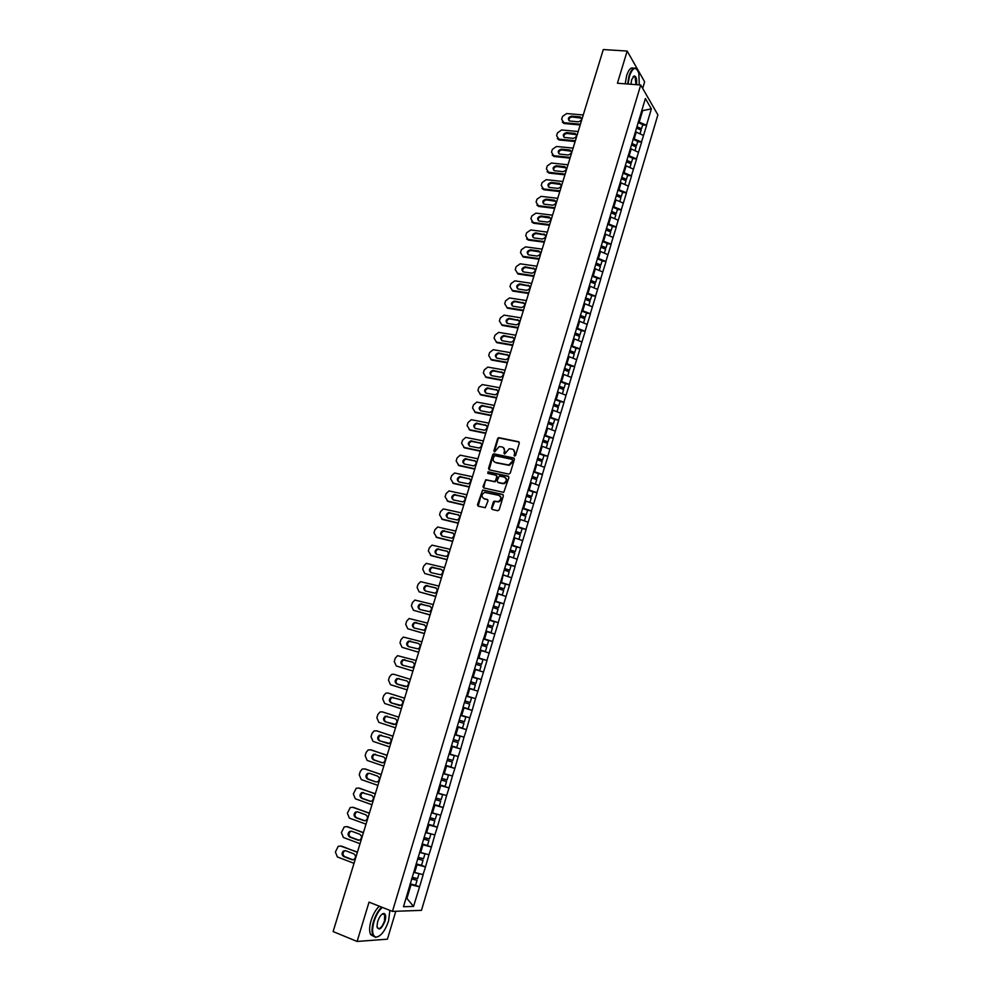 <?xml version="1.0" encoding="UTF-8"?>
<svg xmlns="http://www.w3.org/2000/svg" width="991" height="991" viewBox="0 0 991 991"><rect width="100%" height="100%" fill="white"/><g stroke="black" fill="none" stroke-linecap="round" stroke-linejoin="round"><path stroke-width="1.49" d="M514.564 456.133L515.568 455.476L519.309 443.088L518.578 441.701L498.671 437.65L497.631 438.592L493.877 450.868L494.67 451.846L499.179 446.607L502.078 446.966C504.109 447.622 504.89 449.109 504.407 451.413L503.924 453.011L504.729 453.989L509.225 448.725L512.161 449.084C514.218 449.753 514.998 451.239 514.527 453.556L514.564 456.133L514.044 455.154M491.474 508.024L492.205 509.448L497.717 510.737L499.167 509.808L503.366 495.872L502.635 494.447L482.642 490.012L477.464 504.753L478.182 506.178L485.28 507.702L488.018 500.851L487.287 499.427L484.017 498.671C481.143 496.602 481.353 494.509 484.649 492.403L498.783 495.339C501.681 497.383 501.496 499.476 498.225 501.619L494.224 501.149L493.283 502.065L491.474 508.024L492.18 509.448M369.036 902.144L357.107 941.45L333.112 931.565L603.296 49.55L627.179 51.061L617.418 83.244L640.719 84.991L392.461 911.398L369.036 902.144M508.779 474.119L510.229 473.178L514.403 459.366L513.66 457.966L493.729 453.791L492.713 454.72L488.538 468.421L489.257 469.821L508.779 474.119M508.891 477.588L503.75 492.378L483.732 487.956L483.013 486.544L485.788 479.731L494.125 481.49L495.562 480.561L496.751 476.646L496.02 475.234L487.82 473.425L488.006 471.79L508.16 476.163L508.891 477.588M640.719 84.991L657.888 114.857L421.46 910.357L392.461 911.398M415.056 885.112L419.552 886.834L423.182 874.669L413.817 872.204M419.552 886.834L413.544 906.431L403.473 906.728L460.58 715.403L465.844 716.976L464.42 721.733L459.155 720.16M463.02 707.809L460.58 715.403M472.125 676.803L481.366 679.553L477.897 691.185L475.507 698.63L466.414 695.905L462.859 707.772M466.563 695.955L483.757 637.956M483.905 638.018L645.389 98.543L651.372 108.886L646.504 125.225L638.278 121.769M642.651 125.052L646.504 125.225M646.603 125.399L641.499 142.01L633.249 138.567M637.647 141.8L641.499 142.01M641.611 142.184L636.482 158.857L628.195 155.438M632.617 158.622L636.482 158.857M636.581 159.018L631.428 175.779L623.128 172.372M627.576 175.518L631.428 175.779M631.54 175.94L626.362 192.762L618.037 189.38M622.509 192.477L626.362 192.762M626.473 192.923L621.283 209.819L612.921 206.462M617.418 209.51L621.283 209.819M621.382 209.981L616.167 226.951L607.793 223.607M612.314 226.605L616.167 226.951M616.278 227.1L611.038 244.158L602.639 240.825M607.186 243.786L611.038 244.158M611.15 244.306L605.885 261.426L597.462 258.118M602.033 261.017L605.885 261.426M606.009 261.574L600.719 278.768L592.259 275.486M596.867 278.335L600.719 278.768M600.831 278.905L595.529 296.185L587.044 292.927M591.664 295.727L595.529 296.185M595.641 296.321L590.314 313.676L581.804 310.431M586.449 313.181L590.314 313.676M590.425 313.813L585.074 331.242L576.539 328.021M581.221 330.721L585.074 331.242M585.185 331.366L579.809 348.869L571.25 345.673M575.957 348.324L579.809 348.869M579.933 348.993L574.532 366.583L565.948 363.4M570.68 366.001L574.532 366.583M574.656 366.707L569.23 384.372L560.609 381.213M565.378 383.752L569.23 384.372M569.354 384.483L563.904 402.235L555.257 399.1M560.051 401.59L563.904 402.235M564.028 402.346L558.552 420.172L549.881 417.05M554.7 419.49L558.552 420.172M558.676 420.271L553.176 438.183L544.48 435.086M549.324 437.477L553.176 438.183M553.312 438.282L547.788 456.269L539.067 453.197M543.935 455.538L547.788 456.269M547.912 456.368L542.362 474.429L533.616 471.394M538.509 473.661L542.362 474.429M542.498 474.528L536.924 492.676L528.153 489.653M532.848 491.833L536.924 492.676M537.06 492.775L531.461 510.997L522.666 507.999M527.138 510.055L531.461 510.997M531.597 511.083L525.973 529.405L517.141 526.419M521.34 528.352L525.973 529.405M526.11 529.491L520.461 547.874L511.604 544.926M515.444 546.698L520.461 547.874M520.609 547.961L514.936 566.443L506.042 563.507M509.399 565.081L514.936 566.443M515.072 566.518L509.374 585.074L500.455 582.175M503.168 583.501L509.374 585.074M509.51 585.148L503.787 603.804L494.843 600.918M496.627 601.921L503.787 603.804M503.936 603.866L498.188 622.608L489.207 619.747M489.566 620.255L498.188 622.608M498.324 622.67L492.552 641.487L483.546 638.65M483.459 638.935L492.552 641.487M492.7 641.549L486.891 660.452L477.86 657.64M477.811 657.826L486.891 660.452M487.039 660.502L481.217 679.504L472.15 676.717M462.933 707.512L472.174 710.361L475.507 698.63M472.174 710.361L469.784 717.843L460.815 715.168M457.198 726.7L466.427 729.624L469.784 717.843M466.427 729.624L464.023 737.143L455.03 734.492M451.425 745.975L460.666 748.973L464.023 737.143M460.666 748.973L458.238 756.529L449.22 753.903M445.876 765.411L454.869 768.409L458.238 756.529M454.869 768.409L452.441 776.003L443.386 773.401M441.59 785.392L449.047 787.932L452.441 776.003M449.047 787.932L446.607 795.562L437.526 792.986M436.746 805.287L443.2 807.529L446.607 795.562M443.2 807.529L440.747 815.209L432.039 812.806M431.58 825.169L437.328 827.225L440.747 815.209M437.328 827.225L434.863 834.942L425.721 832.428M426.204 845.1L431.432 847.008L434.863 834.942M431.432 847.008L428.954 854.762L419.775 852.272M420.68 865.069L425.511 866.877L428.954 854.762M425.511 866.877L423.008 874.669M414.684 872.538L417.025 864.722L415.997 864.338M425.337 866.865L417.025 864.722M420.655 852.594L422.971 844.815L421.943 844.443M431.271 846.995L422.971 844.815M426.588 832.737L428.905 824.995L427.877 824.636M437.167 827.212L428.905 824.995M432.51 812.967L434.814 805.262L433.785 804.903M443.039 807.516L434.814 805.262M438.394 793.295L440.685 785.615L439.657 785.268M448.886 787.907L440.685 785.615M444.253 773.698L446.545 766.055L445.516 765.721M454.708 768.384L446.545 766.055M450.087 754.188L452.367 746.595L451.339 746.26M460.505 748.948L452.367 746.595M455.91 734.777L458.164 727.208L457.136 726.874M466.278 729.587L458.164 727.208M461.695 715.44L463.949 707.896L462.921 707.586M472.026 710.324L463.949 707.896M467.455 696.19L469.697 688.683L468.817 688.423M477.749 691.136L469.697 688.683M473.178 677.026L475.42 669.557L474.553 669.297M483.435 672.047L475.42 669.557M478.888 657.937L481.118 650.505L480.251 650.257M489.108 653.019L481.118 650.505M484.574 638.947L486.792 631.54L485.924 631.292M494.757 634.091L486.792 631.54M490.235 620.032L492.44 612.649L491.573 612.413M500.381 615.238L492.44 612.649M495.872 601.19L498.064 593.857L497.197 593.621M505.98 596.471L498.064 593.857M501.483 582.435L503.118 574.991M511.554 577.778L503.676 575.127M507.07 563.768L509.25 556.496L508.383 556.273M517.091 559.172L509.25 556.496M512.632 545.174L514.8 537.927L513.933 537.717M522.629 540.64L514.8 537.927M518.169 526.667L520.337 519.457L519.457 519.247M528.129 522.195L520.337 519.457M523.682 508.234L525.837 501.05L524.97 500.851M533.604 503.824L525.837 501.05M529.182 489.888L531.325 482.728L530.445 482.543M539.054 485.54L531.325 482.728M534.644 471.605L536.775 464.482L535.908 464.296M544.493 467.318L536.775 464.482M540.095 453.42L542.213 446.322L541.346 446.136M549.894 449.183L542.213 446.322M545.508 435.297L547.627 428.236L546.759 428.062M555.282 431.122L547.627 428.236M550.909 417.248L553.015 410.224L552.321 410.088M560.646 413.148L553.015 410.224M556.285 399.286L558.379 392.287L557.586 392.139M565.985 395.236L558.379 392.287M561.637 381.399L563.73 374.425L562.851 374.264M571.299 377.41L563.73 374.425M566.963 363.586L569.045 356.636L568.177 356.487M576.601 359.646L569.045 356.636M572.278 345.847L574.346 338.934L573.479 338.786M581.866 341.969L574.346 338.934M577.567 328.182L579.624 321.295L578.756 321.158M587.118 324.367L579.624 321.295M582.819 310.592L584.876 303.729L584.009 303.605M592.345 306.826L584.876 303.729M588.072 293.076L590.116 286.25L589.236 286.114M597.561 289.372L590.116 286.25M593.287 275.634L595.318 268.834L594.451 268.71M602.739 271.98L595.318 268.834M598.477 258.267L600.509 251.491L599.642 251.367M607.904 254.662L600.509 251.491M603.655 240.962L605.674 234.223L604.807 234.111M613.045 237.419L605.674 234.223M608.808 223.743L610.828 217.017L609.961 216.918M618.173 220.25L610.828 217.017M613.949 206.586L615.944 199.897L615.077 199.798M623.265 203.143L615.944 199.897M619.053 189.492L621.047 182.839L620.18 182.74M628.344 186.11L621.047 182.839M624.144 172.484L626.139 165.844L625.271 165.757M633.41 169.151L626.139 165.844M629.223 155.537L631.193 148.935L630.326 148.848M638.439 152.267L631.193 148.935M634.265 138.666L636.234 132.088L635.367 132.001M643.456 135.445L636.234 132.088M639.294 121.856L642.589 110.856L641.995 109.865M641.722 110.781L651.372 108.886M642.676 88.41L644.645 81.832L627.179 51.061M357.107 941.45L387.419 939.183L395.793 911.274M406.112 897.933L407.09 897.92L411.03 884.728L410.001 884.331M406.223 897.573L413.544 906.431M419.391 886.834L411.03 884.728M514.515 455.501L514.998 453.903L513.623 449.815M503.502 447.684L504.89 451.76L504.456 453.989M519.173 442.097L499.154 438.01L498.114 438.939L494.422 451.846M514.242 458.338L494.212 454.138L493.196 455.067L489.195 469.808M512.483 460.32L511.963 459.341L494.831 455.674L493.32 458.003C492.837 460.307 493.605 461.794 495.636 462.475L508.755 465.014L512.954 460.666L512.421 459.663M494.757 462.14L495.636 462.475M512.954 460.666L512.446 462.363L509.238 465.349L496.119 462.809M496.578 475.581L497.234 476.981L495.079 481.812L486.73 480.053L485.305 480.982L483.695 487.956M508.73 476.522L488.798 472.125L487.869 473.438M502.35 483.335L503.626 483.323C506.971 481.217 507.181 479.124 504.258 477.055L499.253 476.052L497.086 480.908L497.816 482.32L504.109 483.645C507.169 481.973 507.603 479.966 505.41 477.637M502.833 483.658L498.3 482.642M499.873 495.872C502.127 498.151 501.743 500.17 498.708 501.929L494.707 501.458L491.97 508.321M487.82 499.749L484.512 498.981M503.18 494.782L483.137 490.322L482.171 491.251L478.17 506.166M583.253 114.981L566.654 113.544L562.554 116.418L561.674 119.254L564.424 123.541L580.193 124.977M564.424 123.541L562.318 122.066M568.958 120.667C568.784 118.499 569.862 117.272 572.191 116.988L581.531 118.164M563.829 122.698L580.429 124.197M579.797 116.851L580.354 116.975C582.361 119.168 581.667 120.791 578.273 121.819L569.552 120.976C567.521 118.796 568.202 117.186 571.596 116.133L579.797 116.851L580.379 117.718M636.965 126.699L641.549 128.731L642.775 124.606L638.055 122.5M636.73 127.455L640.818 129.264L641.549 128.731M636.544 128.087L641.127 130.131L640.025 133.847M578.187 131.518L561.587 129.97L557.475 132.844L556.595 135.693L559.358 139.991L575.127 141.515M559.358 139.991L557.264 138.554M563.904 137.167C563.693 134.974 564.771 133.735 567.125 133.451L576.44 134.665M558.751 139.161L575.362 140.759M574.73 133.376L575.214 133.475C577.307 135.668 576.638 137.303 573.194 138.368L564.536 137.489C562.43 135.309 563.099 133.686 566.53 132.608L574.73 133.376L575.325 134.219M631.936 143.497L636.532 145.528L637.77 141.379L633.038 139.285M631.713 144.228L635.801 146.036L636.532 145.528M631.515 144.897L636.111 146.928L634.996 150.682M573.108 148.117L556.496 146.47L552.383 149.331L551.504 152.193L554.266 156.516L570.036 158.126M554.266 156.516L552.198 155.104M558.837 153.729C558.59 151.512 559.655 150.26 562.046 149.975L571.336 151.227M553.647 155.698L570.259 157.396M569.639 149.963L570.06 150.05C572.241 152.242 571.584 153.878 568.103 154.98L559.506 154.063C557.326 151.896 557.97 150.248 561.439 149.145L569.639 149.963L570.234 150.793M626.882 160.369L631.49 162.388L632.741 158.226L627.984 156.144M626.671 161.087L630.771 162.871L631.49 162.388M626.461 161.781L631.069 163.8L629.942 167.578M568.004 164.779L551.392 163.032L547.28 165.893L546.388 168.767L549.15 173.103L564.932 174.812M549.15 173.103L547.119 171.716M553.746 170.365C553.461 168.123 554.526 166.847 556.942 166.562L566.22 167.851M548.531 172.298L565.143 174.106M564.536 166.624L564.882 166.686C567.149 168.879 566.518 170.526 562.987 171.654L554.465 170.712C552.198 168.544 552.817 166.884 556.335 165.757L564.536 166.624L565.143 167.429M621.815 177.315L626.436 179.321L627.687 175.134L622.918 173.066M621.605 178.008L625.717 179.792L626.436 179.321M621.382 178.727L626.015 180.734L624.875 184.549M562.876 181.514L546.264 179.668L542.139 182.517L541.247 185.404L544.022 189.752L559.791 191.56M544.022 189.752L542.003 188.401M548.63 187.076C548.308 184.797 549.373 183.508 551.814 183.211L561.067 184.549M543.39 188.971L560.002 190.867M559.407 183.347L559.692 183.397C562.033 185.577 561.414 187.249 557.859 188.401L549.398 187.423C547.044 185.255 547.651 183.595 551.207 182.431L559.407 183.347L560.014 184.14M616.712 194.323L621.357 196.317L622.621 192.118L617.839 190.061M616.513 195.004L621.357 196.317M616.291 195.747L620.936 197.729L619.784 201.594M557.722 198.311L541.111 196.354L536.986 199.203L536.094 202.102L538.856 206.462L554.65 208.383M538.856 206.462L536.887 205.149M543.502 203.849C543.142 201.545 544.195 200.244 546.673 199.934L555.901 201.309M538.224 205.707L554.849 207.714M554.254 200.132L554.465 200.17C556.892 202.35 556.298 204.022 552.705 205.211L544.307 204.196C541.879 202.04 542.461 200.355 546.053 199.166L554.254 200.132L554.873 200.913M611.608 211.405L616.266 213.387L617.529 209.163L612.723 207.131M611.41 212.062L616.266 213.387M611.174 212.842L615.832 214.812L614.668 218.714M639.294 84.879L638.836 73.272C636.098 66.124 632.989 67.004 629.496 75.923L628.071 84.037M627.6 84.012L629.062 75.712C631.403 68.912 633.955 66.67 636.742 68.998L637.349 69.804M630.933 84.26L631.676 79.664L634.141 75.935C636.247 76.171 637.04 79.082 636.495 84.669M636.036 84.644L635.02 76.703L633.113 76.691M594.786 77.323L595.95 73.532M625.197 83.826L626.659 75.539C628.715 69.407 631.056 66.979 633.695 68.255M382.291 907.384C378.81 910.543 376.035 915.312 373.991 921.692C371.637 930.648 372.282 935.789 375.923 937.102C380.779 936.532 385.004 931.156 388.583 920.973L389.859 910.37M378.748 936.396L375.453 937.362L373.074 935.566C371.563 932.481 371.687 927.811 373.471 921.568C375.502 915.238 378.24 910.432 381.708 907.149M377.695 921.506C379.491 916.402 381.597 913.714 384 913.454C385.821 914.123 386.156 916.687 384.991 921.147C381.374 929.409 378.711 931.106 376.989 926.251L377.695 921.506M377.137 927.341L377.36 927.861C379.64 929.657 382.006 927.378 384.483 921.023L384.657 914.532L382.291 914.012M339.839 909.639L341.251 905.031M373.681 936.408L370.671 934.587C369.147 931.503 369.271 926.833 371.055 920.589C373.074 914.272 375.824 909.478 379.305 906.195M552.557 215.183L535.945 213.127L531.808 215.964L530.916 218.875L533.691 223.248L549.472 225.267M533.691 223.248L531.733 221.972M538.361 220.696C537.952 218.354 538.993 217.029 541.507 216.732L550.699 218.144M533.047 222.504L549.671 224.623M549.088 216.992L549.225 217.017C551.727 219.184 551.169 220.882 547.528 222.095L539.203 221.043C536.688 218.887 537.246 217.202 540.875 215.976L549.088 216.992L549.708 217.76M606.343 228.512L611.137 230.519L612.413 226.282L607.594 224.263M606.281 229.194L611.137 230.519M606.046 229.999L610.716 231.956L609.539 235.895M547.366 232.117L530.742 229.962L526.617 232.798L525.713 235.709L528.488 240.107L544.282 242.213M528.488 240.107L526.58 238.868M533.183 237.605C532.737 235.239 533.777 233.901 536.317 233.591L545.484 235.04M528.451 240.107L527.844 239.376L544.468 241.593M543.898 233.926L543.96 233.938C546.549 236.093 546.004 237.79 542.325 239.042L534.075 237.951C531.473 235.808 532.018 234.111 535.685 232.86L544.53 234.669M601.165 245.731L606.009 247.738L607.272 243.476L602.441 241.47M601.128 246.4L606.009 247.738M600.88 247.23L605.575 249.175L604.386 253.151M542.164 249.125L525.527 246.858L521.402 249.682L520.498 252.618L523.273 257.028L539.067 259.246M528.005 254.588C527.497 252.197 528.525 250.847 531.102 250.525L540.256 251.999M530.458 249.794L531.102 250.525L530.47 249.806L538.683 250.921C541.346 253.052 540.826 254.761 537.147 256.062L528.897 254.922C526.258 252.792 526.778 251.082 530.458 249.794L530.47 249.806M522.616 256.322L539.253 258.639M595.987 263.024L600.843 265.018L602.119 260.744L597.276 258.75M595.963 263.668L600.843 265.018M595.702 264.535L600.41 266.468L599.208 270.481M536.936 266.207L520.201 263.817L516.162 266.653L515.246 269.602L518.033 274.024L533.827 276.34M522.79 271.645C522.232 269.267 523.236 267.892 525.8 267.508L534.991 269.032M517.376 273.33L534 275.758M533.443 267.991C536.094 270.097 535.611 271.819 531.981 273.169L523.657 271.955C521.018 269.849 521.514 268.127 525.143 266.802L534.087 268.697M590.797 280.403L595.653 282.373L596.941 278.087L592.073 276.105M590.624 280.961L595.653 282.373M590.5 281.902L595.219 283.822L594.018 287.886M531.684 283.352L514.849 280.849L510.898 283.686L509.981 286.647L512.768 291.081L528.575 293.497M517.562 288.765C516.943 286.411 517.921 285.012 520.473 284.566L529.702 286.139M512.099 290.413L528.736 292.952M528.191 285.135C530.829 287.204 530.371 288.938 526.791 290.338L518.392 289.062C515.766 286.981 516.237 285.247 519.817 283.884L528.847 285.817M585.57 297.845L590.45 299.802L591.738 295.491L586.858 293.534M585.408 298.378L590.45 299.802M585.285 299.356L590.017 301.252L588.79 305.352M526.407 300.57L509.473 297.957L505.621 300.793L504.704 303.754L507.491 308.213L523.285 310.728M512.322 305.959C511.641 303.618 512.582 302.193 515.122 301.698L524.4 303.32M506.822 307.557L523.446 310.208M522.914 302.342C525.552 304.398 525.106 306.132 521.588 307.569L513.103 306.244C510.489 304.187 510.935 302.441 514.453 301.029L523.57 303.011M580.33 315.361L585.223 317.306L586.511 312.97L581.618 311.025M580.169 315.869L585.223 317.306M580.032 316.872L584.789 318.768L583.55 322.905M521.105 317.863L504.085 315.126L500.319 317.962L499.39 320.948L502.189 325.42L517.983 328.046M507.045 323.227C506.314 320.898 507.219 319.461 509.758 318.904L519.061 320.564M501.508 324.775L518.144 327.538M517.612 319.622C520.238 321.654 519.817 323.4 516.361 324.875L507.801 323.487C505.187 321.456 505.621 319.709 509.077 318.26L518.281 320.279M575.065 332.939L579.97 334.871L581.271 330.536L576.366 328.591M574.916 333.434L579.97 334.871M574.681 334.438L579.537 336.345L578.286 340.52M515.791 335.218L498.671 332.369L494.992 335.206L494.063 338.204L496.863 342.688L512.669 345.413M501.768 340.557C500.963 338.253 501.842 336.791 504.369 336.184L513.71 337.869M496.169 342.068L512.818 344.942M512.285 336.977C514.899 338.972 514.502 340.731 511.108 342.254L502.462 340.805C499.873 338.798 500.282 337.039 503.688 335.553L512.966 337.609M569.775 350.603L574.706 352.523L576.006 348.163L571.076 346.243M569.639 351.074L574.706 352.523M569.33 352.078L574.26 353.998L573.009 358.222M510.452 352.66L493.233 349.699L489.641 352.523L488.712 355.534L491.511 360.03L507.318 362.867M496.454 357.974C495.599 355.682 496.429 354.208 498.956 353.527L508.333 355.261M490.818 359.436L507.466 362.409M506.946 354.406C509.547 356.376 509.176 358.147 505.831 359.696L497.11 358.197C494.534 356.215 494.918 354.456 498.262 352.92L507.627 355.013M564.461 368.342L569.416 370.238L570.717 365.865L565.774 363.957M564.337 368.788L569.416 370.238M564.028 369.829L568.97 371.724L567.694 375.985M505.088 370.163L487.77 367.091L484.277 369.916L483.335 372.926L486.147 377.447L501.954 380.395M491.127 375.453C490.211 373.186 491.016 371.687 493.518 370.956L502.92 372.715M485.441 376.865L502.09 379.962M501.582 371.898C504.171 373.855 503.824 375.626 500.542 377.224L491.747 375.663C489.17 373.694 489.529 371.935 492.824 370.361L502.276 372.492M559.135 386.156L564.09 388.038L565.415 383.641L560.448 381.758M559.011 386.577L564.09 388.038M558.689 387.642L563.656 389.525L562.368 393.836M499.699 387.741L482.295 384.558L478.876 387.37L477.947 390.404L480.759 394.938L496.565 397.986M485.776 393.006C484.81 390.764 485.565 389.24 488.067 388.447L497.494 390.243M480.04 394.368L496.689 397.577M496.194 389.463C498.77 391.395 498.436 393.179 495.215 394.814L486.346 393.204C483.794 391.259 484.128 389.475 487.361 387.877L496.887 390.045M553.783 404.043L558.763 405.914L560.076 401.491L555.096 399.621M553.659 404.439L558.763 405.914M553.337 405.542L558.317 407.4L557.016 411.748M494.298 405.393L476.795 402.098L473.463 404.898L472.534 407.945L475.346 412.504L491.152 415.65M480.412 410.646C479.384 408.416 480.102 406.867 482.592 406.013L492.044 407.846M474.615 411.946L491.263 415.279M490.78 407.115C493.345 409.023 493.035 410.807 489.876 412.479L480.932 410.807C478.38 408.887 478.703 407.103 481.874 405.468L491.486 407.66M548.407 422.005L553.399 423.863L554.725 419.428L549.732 417.57M548.283 422.389L553.399 423.863M547.949 423.516L552.953 425.362L551.64 429.747M488.86 423.12L471.27 419.713L468.037 422.513L467.083 425.56L469.907 430.131L485.714 433.401M475.023 428.347C473.933 426.13 474.615 424.569 477.092 423.665L486.569 425.523M469.177 429.611L485.825 433.042M485.355 424.829C487.894 426.712 487.609 428.508 484.512 430.205L475.482 428.496C472.955 426.588 473.252 424.805 476.361 423.132L486.061 425.362M543.006 440.054L548.011 441.887L549.348 437.427L544.332 435.594M542.895 440.4L548.011 441.887M542.548 441.552L547.565 443.386L546.239 447.821M483.41 440.921L465.72 437.403L462.574 440.19L461.62 443.25L464.445 447.845L480.263 451.215M469.61 446.123C468.458 443.931 469.115 442.358 471.567 441.379L481.056 443.274M463.714 447.337L480.362 450.88M479.892 442.618C482.419 444.488 482.159 446.284 479.111 448.019L470.019 446.247C467.504 444.364 467.777 442.568 470.836 440.859L480.61 443.138M537.58 458.164L542.61 459.985L543.948 455.513L538.918 453.692M537.481 458.499L542.61 459.985M537.122 459.675L542.151 461.496L540.813 465.968M477.935 458.796L460.158 455.166L457.086 457.941L456.145 461.013L458.969 465.621L474.776 469.115M464.184 463.974C462.97 461.806 463.59 460.208 466.03 459.18L475.531 461.1M458.214 465.138L474.875 468.805M474.416 460.481C476.931 462.339 476.683 464.147 473.698 465.906L464.531 464.073C462.041 462.215 462.289 460.406 465.287 458.684L475.147 460.976M532.13 476.361L537.172 478.158L538.522 473.673L533.48 471.865M532.043 476.659L537.172 478.158M535.338 484.19L532.452 483.137M530.482 482.444L531.263 482.716M531.672 477.885L536.726 479.681L535.375 484.178M472.434 476.758L454.572 473.004L451.586 475.767L450.632 478.851L453.457 483.472L469.276 487.077M458.734 481.899C457.458 479.755 458.04 478.133 460.468 477.043L469.982 479M452.701 483.013L469.362 486.792M468.916 478.43C471.406 480.263 471.196 482.072 468.26 483.856L459.031 481.985C456.541 480.14 456.777 478.331 459.713 476.572L469.647 478.901M526.667 494.633L531.721 496.417L533.071 491.908L528.017 490.111M526.58 494.905L531.721 496.417M529.813 502.474L525.007 500.74M526.209 496.157L531.263 497.94L529.912 502.462M466.91 494.782L448.96 490.929L446.061 493.667L445.095 496.776L447.932 501.409L463.751 505.125M453.259 499.898C451.921 497.779 452.466 496.144 454.881 494.992L464.395 496.974M447.164 500.963L463.825 504.865M463.392 496.441C465.869 498.262 465.671 500.071 462.797 501.892L453.494 499.972C451.029 498.139 451.239 496.318 454.126 494.534L464.135 496.9M521.167 512.991L526.246 514.75L527.596 510.216L522.53 508.445M521.093 513.239L526.246 514.75M524.264 520.832L519.495 519.111M520.709 514.515L525.787 516.286L524.437 520.82M461.372 512.88L443.336 508.916L440.512 511.641L439.546 514.763L442.382 519.42L458.189 523.236M447.771 517.971C446.371 515.877 446.879 514.218 449.27 513.016L458.796 515.035M441.614 518.987L458.263 523.013M457.842 514.54C460.307 516.336 460.121 518.157 457.309 520.002L447.932 518.02C445.479 516.212 445.677 514.391 448.514 512.57L458.585 514.973M515.654 531.411L520.746 533.158L522.108 528.612L517.017 526.865M515.58 531.647L520.746 533.158M518.665 539.277L513.982 537.568M515.196 532.96L520.287 534.706L518.925 539.265M455.798 531.065L437.688 526.989L434.938 529.69L433.971 532.824L436.808 537.494L452.627 541.433M442.259 536.131C440.797 534.05 441.255 532.378 443.646 531.114L453.16 533.158M436.028 537.085L452.676 541.235M452.268 532.712C454.72 534.496 454.559 536.317 451.797 538.175L442.358 536.156C439.917 534.36 440.091 532.539 442.878 530.693L453.023 533.121M510.105 549.918L515.221 551.653L516.596 547.082L511.48 545.347M510.055 550.129L515.221 551.653M513.028 557.784L508.433 556.1M509.647 551.467L514.763 553.201L513.4 557.772M450.211 549.324L432.014 545.137L429.338 547.825L428.36 550.971L431.209 555.654L447.028 559.717M436.721 554.353C435.198 552.309 435.619 550.612 437.997 549.287L447.511 551.368M430.416 555.27L447.077 559.543M446.668 550.959C449.096 552.73 448.96 554.551 446.247 556.447L436.758 554.365C434.331 552.582 434.492 550.748 437.217 548.89L447.436 551.355M504.543 568.512L509.684 570.221L511.046 565.638L505.918 563.916M504.493 568.685L509.684 570.221M507.33 576.366L502.858 574.718M504.085 570.06L509.213 571.782L507.838 576.378M444.587 567.657L426.316 563.359L423.714 566.022L422.736 569.181L424.792 573.529L441.404 578.063M441.825 569.652L441.045 569.28C443.473 571.039 443.349 572.872 440.685 574.78L431.122 572.649C429.574 570.63 429.97 568.933 432.324 567.546L441.825 569.652M424.792 573.529L441.441 577.914M431.122 572.649C428.719 570.878 428.855 569.045 431.531 567.162L441.045 569.28M498.956 587.18L504.109 588.877L505.484 584.269L500.344 582.572M498.919 587.329L504.109 588.877M497.222 593.559L502.264 595.058L497.259 593.411M498.485 588.741L503.639 590.438L502.264 595.058M438.951 586.077L420.605 581.667L418.066 584.306L417.087 587.477L419.131 591.862L435.755 596.495M425.585 591.045C423.937 589.05 424.284 587.316 426.625 585.867L436.114 588.01M419.131 591.862L435.792 596.371M435.408 587.688C437.811 589.434 437.7 591.268 435.099 593.188L425.473 591.02C423.083 589.261 423.207 587.415 425.833 585.52L436.065 587.973M493.345 605.935L498.51 607.607L499.898 602.986L494.732 601.302M493.307 606.058L498.51 607.607M491.61 612.302L496.664 613.813L491.635 612.19M492.874 607.495L498.039 609.18L496.664 613.813M433.29 604.56L414.87 600.05L412.392 602.664L411.414 605.848L413.458 610.27L430.082 615.002M419.998 609.515C418.276 607.545 418.574 605.798 420.915 604.287L430.379 606.455M413.458 610.27L430.119 614.915M429.735 606.17C432.126 607.904 432.039 609.738 429.475 611.682L419.8 609.465C417.422 607.706 417.533 605.873 420.11 603.953L430.267 606.381M487.708 624.764L492.886 626.423L494.286 621.778L489.096 620.106M487.683 624.863L492.886 626.423M485.974 631.143L491.028 632.654L485.999 631.044M487.238 626.337L492.428 627.997L491.028 632.654M427.592 623.141L409.11 618.508L406.706 621.109L405.715 624.305L407.759 628.752L424.396 633.596M414.399 628.071C412.578 626.139 412.838 624.367 415.167 622.769L424.594 624.962M407.759 628.752L424.408 633.522M424.049 624.726C426.415 626.448 426.341 628.294 423.838 630.264L414.102 627.984C411.748 626.238 411.835 624.404 414.362 622.459L424.433 624.875M482.047 643.679L487.25 645.327L488.637 640.644L483.447 639.009M482.022 643.754L487.25 645.327M480.313 650.046L485.379 651.582L480.325 649.985M481.576 645.252L486.779 646.9L485.379 651.582M421.881 641.784L403.325 637.052L400.983 639.616L399.992 642.837L402.024 647.321L418.673 652.264M408.8 646.714C406.867 644.819 407.078 643.023 409.407 641.338L418.772 643.543M402.024 647.321L418.685 652.227M418.326 643.37C420.68 645.079 420.63 646.925 418.165 648.907L408.379 646.59C406.037 644.856 406.112 643.01 408.589 641.053L418.574 643.456M476.361 662.669L481.576 664.304L482.976 659.61L477.761 657.974M476.349 662.719L481.576 664.304M474.627 669.049L479.706 670.585L474.627 669.012M475.878 664.267L481.106 665.89L479.706 670.585M397.118 666.237L412.925 671.006L397.118 666.237M403.238 665.457C401.132 663.636 401.268 661.815 403.622 659.981L412.875 662.199M396.276 665.977L394.245 661.443L395.248 658.21L397.515 655.67L416.146 660.514M412.59 662.087C414.919 663.797 414.882 665.642 412.467 667.649L402.631 665.271C400.302 663.536 400.364 661.691 402.792 659.721L412.69 662.124M475.891 683.356L470.638 681.771L475.891 683.356L477.29 678.649L472.063 677.039M468.755 688.076L473.995 689.674L468.755 688.076M470.168 683.344L475.407 684.954L473.995 689.674M393.724 674.252L410.385 679.331L393.724 674.252L391.693 674.363L389.475 676.89L388.472 680.136L390.504 684.707L407.152 689.86M405.356 686.639L397.688 684.273C395.384 682.551 395.421 680.706 397.812 678.711L399.249 678.562M406.818 680.891C409.147 682.588 409.122 684.447 406.744 686.453L396.858 684.025C394.542 682.316 394.591 680.458 396.982 678.463L406.818 680.891M464.915 700.922L470.168 702.508L471.58 697.775L466.327 696.178L471.58 697.775M463.008 707.264L468.272 708.838L469.684 704.106L464.432 702.52L469.684 704.106M388.571 693.18L404.601 698.197L387.939 693.019L385.846 693.143L383.69 695.645L382.687 698.903L384.706 703.511L401.355 708.8M399.732 705.567L391.903 703.09C389.612 701.38 389.636 699.522 391.99 697.515L393.241 697.33M401.033 699.77C403.337 701.467 403.325 703.325 400.996 705.357L391.061 702.867C388.757 701.157 388.794 699.299 391.135 697.292L401.033 699.77M460.741 715.428L465.844 716.976M457.247 726.539L462.524 728.1L463.949 723.343L458.672 721.77M458.684 721.733L463.949 723.343M382.576 711.972L398.803 717.137M394.046 724.57L386.094 721.993C383.814 720.284 383.827 718.425 386.131 716.406L387.295 716.183M382.984 712.071L398.778 717.199M382.13 711.86L379.974 712.009L377.868 714.486L376.865 717.744L378.872 722.402L395.533 727.815M395.211 718.735C397.502 720.42 397.502 722.29 395.223 724.334L385.239 721.795C382.96 720.085 382.972 718.227 385.276 716.208L395.211 718.735M453.358 739.497L458.66 741.045L460.084 736.276L454.956 734.765M454.968 734.703L460.084 736.276M451.45 745.901L456.74 747.437L458.176 742.655L452.875 741.107M452.899 741.045L458.176 742.655M376.555 730.838L392.969 736.164M388.299 743.646L380.247 740.971C377.992 739.274 377.992 737.415 380.259 735.384L381.362 735.136M377.162 730.974L392.944 736.263M376.295 730.788L374.078 730.949L372.034 733.402L371.018 736.685L373.025 741.379L389.674 746.929M389.376 737.775C391.656 739.459 391.668 741.33 389.413 743.386L379.392 740.797C377.125 739.1 377.125 737.23 379.392 735.198L389.376 737.775M447.548 758.92L452.862 760.444L454.299 755.65L449.146 754.163M449.171 754.077L454.299 755.65M445.628 765.349L450.942 766.873L452.379 762.067L447.065 760.543M447.09 760.444L452.379 762.067M370.51 749.815L387.122 755.278M382.526 762.81L374.387 760.047C372.133 758.35 372.133 756.48 374.35 754.436L375.403 754.176M371.303 749.952L387.085 755.402M370.423 749.791L368.156 749.964L366.162 752.392L365.146 755.699L367.141 760.431L383.802 766.105M383.505 756.913C385.772 758.586 385.796 760.469 383.591 762.525L381.733 762.686L373.508 759.886C371.266 758.189 371.253 756.319 373.483 754.275L383.505 756.913M441.713 778.418L447.04 779.929L448.477 775.111L443.311 773.637M443.349 773.525L448.477 775.111M439.781 784.872L445.12 786.383L446.557 781.552L441.23 780.053M441.268 779.917L446.557 781.552M364.49 768.867L381.238 774.479M375.837 781.924L367.611 779.062C365.382 777.365 365.357 775.495 367.55 773.426L369.395 773.277L377.621 776.126C379.863 777.799 379.9 779.682 377.732 781.763L375.837 781.924L368.491 779.186C366.261 777.501 366.236 775.619 368.429 773.562L369.432 773.29M365.419 769.028L381.188 774.628M364.539 768.88L362.21 769.066L360.266 771.481L359.25 774.789L361.244 779.57L377.893 785.38M435.854 798.003L441.193 799.502L442.643 794.658L437.452 793.209M437.502 793.06L442.643 794.658M433.909 804.494L439.261 805.98L440.71 801.137L435.359 799.65M435.408 799.489L440.71 801.137M358.494 788.018L375.329 793.754M370.857 801.372L362.582 798.424C360.365 796.727 360.328 794.856 362.483 792.788L371.699 795.414C373.929 797.098 373.979 798.981 371.848 801.062L369.916 801.248L361.69 798.312C359.473 796.628 359.436 794.745 361.591 792.676L363.474 792.503M359.522 788.179L375.279 793.927M358.631 788.056L356.24 788.254L353.329 793.964L355.323 798.783L371.972 804.742M429.958 817.686L435.322 819.161L436.771 814.292L431.568 812.868M428.013 824.202L433.377 825.664L434.838 820.796L429.462 819.334M429.524 819.148L434.838 820.796M352.462 807.244L369.395 813.115M364.985 820.783L356.636 817.736C354.431 816.051 354.394 814.168 356.5 812.087L357.441 811.79M353.589 807.405L369.333 813.326M352.685 807.318L350.257 807.529L347.37 813.227L349.365 818.095L366.013 824.178M365.753 814.8C367.971 816.473 368.033 818.355 365.939 820.461L363.957 820.659L355.732 817.662C353.527 815.965 353.49 814.082 355.608 812.001L357.528 811.815L365.753 814.8M424.037 837.445L429.425 838.906L430.887 834.013L425.659 832.601M422.079 843.998L427.48 845.434L428.93 840.554L423.553 839.104M423.615 838.894L428.93 840.554M346.416 826.556L363.437 832.564M359.089 840.269L350.678 837.135C348.485 835.45 348.423 833.555 350.504 831.474L351.396 831.164M347.63 826.729L363.363 832.799M346.726 826.655L344.236 826.89L341.4 832.576L343.382 837.482L360.03 843.7M359.783 834.261C361.988 835.933 362.062 837.829 359.993 839.947L357.986 840.145L349.761 837.085C347.568 835.388 347.507 833.493 349.6 831.412L351.57 831.214L359.783 834.261M418.103 857.302L423.504 858.739L424.966 853.833L419.726 852.433M416.133 863.879L421.547 865.304L423.008 860.386L417.607 858.962M417.669 858.714L423.008 860.386M340.334 845.967L357.454 852.099M353.155 859.841L344.682 856.62C342.502 854.936 342.44 853.04 344.484 850.947L345.339 850.625M341.647 846.128L357.379 852.371M340.731 846.079L338.204 846.326L335.404 852L337.374 856.955L354.022 863.322M353.787 853.821C355.98 855.493 356.054 857.388 354.035 859.507L351.978 859.717L343.753 856.583C341.573 854.899 341.511 853.003 343.567 850.897L345.574 850.699L353.787 853.821M412.132 877.246L417.558 878.658L419.02 873.728L413.767 872.353M410.15 883.848L415.588 885.248L417.062 880.318L411.637 878.906M411.711 878.633L417.062 880.318M572.191 116.988L571.596 116.133M567.125 133.451L566.53 132.608M562.046 149.975L561.439 149.145M556.942 166.562L556.335 165.757M551.814 183.211L551.207 182.431M546.673 199.934L546.053 199.166M541.507 216.732L540.875 215.976M536.317 233.591L535.685 232.86M539.315 251.652L538.683 250.921M525.887 267.52L525.23 266.814M520.634 284.59L519.978 283.909M515.37 301.722L514.701 301.053M510.068 318.929L509.399 318.284M504.753 336.209L504.072 335.59M499.414 353.564L498.733 352.957M494.063 370.993L493.357 370.399M488.674 388.484L487.968 387.915M483.274 406.05L482.555 405.492M477.848 423.69L477.129 423.157M472.397 441.404L471.666 440.896M466.922 459.192L466.191 458.697M461.434 477.055L460.691 476.584M455.91 494.992L455.166 494.546M450.372 513.016L449.617 512.57M444.81 531.102L444.042 530.68M439.224 549.262L438.443 548.878M433.612 567.509L432.819 567.137M427.976 585.83L427.183 585.483M422.315 604.225L421.509 603.903M416.629 622.707L415.824 622.398M410.918 641.264L410.101 640.979M405.195 659.895L404.365 659.634M397.688 684.273L396.858 684.025M388.782 693.242L387.939 693.019M391.903 703.09L391.061 702.867M386.094 721.993L385.239 721.795M380.247 740.971L379.392 740.797M382.439 762.81L381.733 762.686M374.387 760.047L373.508 759.886M368.491 779.186L367.611 779.062M370.795 801.347L369.916 801.248M362.582 798.424L361.69 798.312M364.849 820.734L363.957 820.659M356.636 817.736L355.732 817.662M358.891 840.207L357.986 840.145M350.678 837.135L349.761 837.085M352.895 859.754L351.978 859.717M344.682 856.62L343.753 856.583M580.937 117.83L580.354 116.975M563.78 123.417L563.173 122.562M575.808 134.318L575.214 133.475M558.788 139.88L558.181 139.05M570.655 150.867L570.06 150.05M553.783 156.429L553.164 155.612M565.489 167.491L564.882 166.686M548.754 173.029L548.134 172.223M560.299 184.19L559.692 183.397M543.712 189.69L543.08 188.909M555.084 200.95L554.465 200.17M538.646 206.425L538.014 205.67M635.02 76.703L633.224 76.567M384.657 914.532L382.699 913.752M370.671 934.587L373.074 935.566M549.844 217.772L549.225 217.017M533.554 223.235L532.923 222.48M544.592 234.681L543.96 233.938M525.8 267.508L525.143 266.802M520.473 284.566L519.817 283.884M515.122 301.698L514.453 301.029M509.758 318.904L509.077 318.26M504.369 336.184L503.688 335.553M498.956 353.527L498.262 352.92M493.518 370.956L492.824 370.361M488.067 388.447L487.361 387.877M482.592 406.013L481.874 405.468M477.092 423.665L476.361 423.132M471.567 441.379L470.836 440.859M466.03 459.18L465.287 458.684M460.468 477.043L459.713 476.572M454.881 494.992L454.126 494.534M449.27 513.016L448.514 512.57M443.646 531.114L442.878 530.693M437.997 549.287L437.217 548.89M432.324 567.546L431.531 567.162M426.625 585.867L425.833 585.52M420.915 604.287L420.11 603.953M415.167 622.769L414.362 622.459M409.407 641.338L408.589 641.053M403.622 659.981L402.792 659.721M397.812 678.711L396.982 678.463M391.99 697.515L391.135 697.292M386.131 716.406L385.276 716.208M380.259 735.384L379.392 735.198M374.35 754.436L373.483 754.275M368.429 773.562L367.55 773.426M362.483 792.788L361.591 792.676M356.5 812.087L355.608 812.001M350.504 831.474L349.6 831.412M344.484 850.947L343.567 850.897"/></g></svg>
